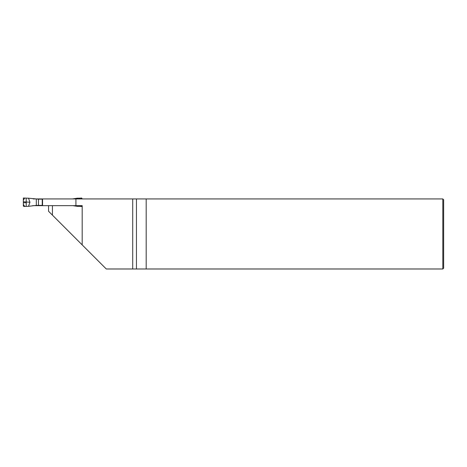 <?xml version="1.0" encoding="UTF-8"?>
<svg xmlns="http://www.w3.org/2000/svg" width="467" height="467" viewBox="0 0 467 467"><rect width="100%" height="100%" fill="white"/><g stroke="black" fill="none" stroke-linecap="round" stroke-linejoin="round"><path stroke-width="0.7" d="M32.69 205.661L82.18 205.661L82.18 244.889L106.278 268.986L132.71 268.986L132.71 198.936L75.923 198.936L75.923 205.661M442.809 198.936L136.452 198.936L136.452 268.986L442.809 268.986L442.809 198.936L443.65 199.777L443.65 268.146L442.809 268.986M33.169 198.936L75.923 198.936M132.71 198.936L136.452 198.936M132.71 268.986L136.452 268.986M146.189 268.986L146.189 198.936M82.18 244.889L48.556 211.265L48.556 205.661M42.561 198.936L42.561 205.661M24.739 198.072L23.35 198.014L23.35 205.929L23.928 206.484L28.522 206.315L29.952 202.258L28.522 198.206L24.739 198.072L23.35 200.109M28.522 198.206L38.411 199.146M38.475 205.375L38.475 199.14M38.411 205.375L36.315 205.398L36.315 199.123M36.315 205.398L28.522 206.315M42.24 205.375L38.44 205.375M38.44 199.146L42.24 199.146M82.245 198.936L81.667 198.037L79.629 198.183L79.612 198.936M72.91 205.661L77.364 206.338L79.629 206.338L79.612 205.661M82.245 205.929L81.667 206.484L79.629 206.338M77.102 198.936L77.364 198.183L72.432 198.936M77.364 198.183L79.629 198.183M77.125 205.661L77.364 206.338M80.861 206.449L81.398 205.661M81.451 198.936L80.861 198.072M29.952 202.258L23.391 201.773M26.164 206.321L26.315 202.258M23.391 202.748L26.251 202.748M24.739 206.449L23.35 204.412M26.164 198.201L26.251 201.773M52.432 215.141L52.432 205.661M42.24 205.661L42.24 198.936"/></g></svg>
